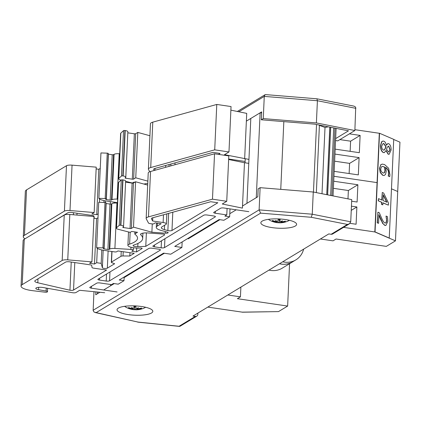 <?xml version="1.0" encoding="UTF-8"?>
<svg xmlns="http://www.w3.org/2000/svg" width="421" height="421" viewBox="0 0 421 421"><rect width="100%" height="100%" fill="white"/><g stroke="black" fill="none" stroke-linecap="round" stroke-linejoin="round"><path stroke-width="0.63" d="M97.425 292.027L97.346 293.805M110.581 284.501L110.523 285.838L114.233 283.591L103.666 289.985M124.132 277.607L164.374 253.263L124.132 277.607M188.229 238.244L188.203 238.849L219.894 219.683L188.203 238.849L188.229 238.244M229.787 213.7L236.223 209.805L229.787 213.7M245.222 158.859L245.043 162.806M261.62 112.923L260.131 112.812L250.805 118.454L246.953 203.317M260.131 112.812L256.278 197.675M283.833 121.616L280.754 189.355M316.529 124.511L313.461 192.05M319.418 125.079L316.35 192.623M328.238 126.821L325.017 127.468L322.007 193.739M325.017 127.468L319.407 125.374M329.811 127.131L326.743 194.676M336.105 128.379L333.037 195.918M197.886 313.098L197.833 314.292A2.558 2.3 -121.2 0 1 195.349 316.413L179.072 326.259L138.02 322.07L96.146 312.629L260.625 213.142L311.266 217.283L347.43 224.43L349.351 223.856L350.725 221.814L351.735 199.612L313.261 192.013L260.125 187.671L258.168 188.855L257.81 196.749L242.512 206.001M99.893 292.269L95.741 294.779L95.872 291.874M93.978 291.69L93.136 310.493L94.015 312.019L96.146 312.629M260.125 187.671L259.12 209.874L93.13 310.272M195.349 316.413L192.981 316.066L328.78 233.929L331.148 234.276A2.558 2.3 58.8 0 0 332.585 233.997L349.351 223.856M128.268 314.582A17.898 4.647 2.6 0 1 117.049 309.74A17.898 4.647 2.6 0 1 135.141 305.909A17.898 4.647 2.6 0 1 152.812 311.361A17.898 4.647 2.6 0 1 128.268 314.582M272.061 227.608A17.898 4.647 2.6 0 1 260.846 222.762A17.898 4.647 2.6 0 1 278.939 218.936A17.898 4.647 2.6 0 1 296.61 224.388A17.898 4.647 2.6 0 1 272.061 227.608M179.072 326.259L180.02 326.275L196.786 316.134M260.625 213.142L259.12 209.874L312.256 214.215L311.266 217.283M138.02 322.07L95.183 312.54M313.261 192.013L312.256 214.215L350.725 221.814M246.364 121.137L261.662 111.881L261.304 119.78L314.645 124.137L348.499 130.826L335.642 138.604M335.553 140.551L337.779 140.877L354.871 130.536L355.713 107.471L354.956 106.581L353.745 106.081L316.897 98.798L317.408 100.735L355.877 108.334M261.304 119.78L263.262 118.596L316.397 122.937L354.871 130.536M263.262 118.596L264.272 96.393L317.408 100.735L316.397 122.937M316.897 98.798L265.572 94.604L265.014 94.736L264.272 96.393L238.833 111.776M289.306 220.272A10.678 2.773 2.6 0 1 288.459 220.841L289.416 220.299M268.382 219.341L269.287 219.972A10.678 2.773 2.6 0 1 268.493 219.33M280.87 221.414L280.886 222.493L281.981 222.214A20.424 19.982 35.8 0 0 285.243 221.667A6.536 1.695 -177.4 0 0 285.338 221.151A20.424 19.166 175.3 0 1 282.059 221.799L281.065 221.53A20.213 14.135 93.2 0 0 282.465 220.804A20.213 13.935 -57.1 0 1 280.796 221.441L279.77 221.046A20.424 2.694 -90.6 0 0 280.139 219.452A6.536 1.695 -177.4 0 0 278.149 219.341A20.424 1.321 96.8 0 0 278.149 220.957L277.018 221.235A20.213 13.046 65.1 0 1 275.508 220.425A20.213 13.125 -87 0 0 276.723 221.293L275.634 221.446A20.424 19.056 -159 0 1 272.44 220.451A6.536 1.695 -177.4 0 0 272.35 220.962A20.424 20.092 -11.5 0 0 275.555 221.867L276.55 222.267A20.213 12.309 -61.7 0 1 275.181 222.22A20.213 15.756 95.3 0 0 276.813 222.351L277.849 222.62A20.424 1.768 99.1 0 1 277.644 222.714A20.455 20.455 0 0 1 269.287 219.972M278.149 220.957L278.36 219.42L278.149 220.957M279.691 219.483L279.765 221.104L279.702 219.488M280.839 221.425L280.886 222.493A20.213 11.304 69.1 0 0 282.138 222.598A20.213 14.867 -88.9 0 1 280.591 222.562L280.844 221.63M288.459 220.841A20.455 20.455 0 0 1 279.512 222.814A20.424 0.4 -92.9 0 1 279.47 222.704L280.591 222.562M277.749 222.688A6.536 1.695 -177.4 0 0 279.486 222.777M277.855 222.609L278.055 221.125L277.849 222.62M276.671 221.414L276.55 222.267M272.955 220.646L272.35 220.962M285.243 221.667L284.691 221.325M276.665 221.467L276.813 222.351M145.508 307.251A10.678 2.773 2.6 0 1 144.661 307.819L145.619 307.277M124.59 306.32L125.49 306.946A10.678 2.773 2.6 0 1 124.695 306.304M144.661 307.819A20.455 20.455 0 0 1 136.067 309.793A20.424 1.7 -93.9 0 1 135.888 309.677L136.941 309.509A20.213 15.714 -90.1 0 0 138.577 309.524A20.213 12.262 67.1 0 1 137.214 309.446L138.241 309.14A20.424 20.087 17.7 0 0 141.519 308.535A6.536 1.695 -177.4 0 0 141.482 308.014A20.424 19.066 164.8 0 1 138.209 308.719L137.141 308.461A20.213 13.177 92.2 0 0 138.441 307.709A20.213 13.093 -59.7 0 1 136.857 308.377L135.757 307.998A20.424 1.389 -91.5 0 0 135.915 306.388L135.915 306.388A6.536 1.695 -177.4 0 0 133.92 306.314A20.424 2.626 95.8 0 0 134.136 307.94L134.357 306.393L134.136 307.94L133.073 308.235A20.213 13.893 62.5 0 1 131.473 307.451A20.213 14.082 -88 0 0 132.799 308.298L132.836 308.135M135.757 308.03L135.688 306.446L135.757 308.03M132.994 308.425L133.162 309.372L134.262 309.619A20.424 0.468 98.1 0 1 134.199 309.719A20.455 20.455 0 0 1 125.49 306.946M134.262 309.614L134.704 306.399L134.262 309.614M133.162 309.372A20.213 14.914 94.2 0 1 131.61 309.267A20.213 11.351 -63.8 0 0 132.873 309.288L132.989 308.204M132.82 308.125L131.778 308.477A20.424 19.161 -169.6 0 1 128.573 307.535A6.536 1.695 -177.4 0 0 128.61 308.056A20.424 19.987 -29.8 0 0 131.81 308.903L132.873 309.288L133.02 308.214M129.194 307.762L128.61 308.056M141.519 308.535L140.946 308.167M136.941 309.509L137.172 308.635M245.101 161.443L228.656 159.027M149.708 171.763L148.508 169.521A10.315 2.679 2.6 0 1 148.403 169.105A10.315 2.679 2.6 0 1 150.718 167.542L214.715 149.839L228.977 151.949L224.493 154.665L248.948 159.406M121.122 180.125L120.427 179.946A5.157 1.337 2.6 0 1 118.575 178.825A5.157 1.337 2.6 0 1 118.775 178.478L121.464 176.031A1.031 0.268 2.6 0 1 122.837 175.91L123.142 175.957A4.236 1.1 2.6 0 1 125.811 177.104A4.236 1.1 2.6 0 1 125.674 177.362L125.084 177.878A1.031 0.268 -177.4 0 0 125.042 177.946A1.031 0.268 -177.4 0 0 125.69 178.225L132.294 179.178A1.031 0.268 -177.4 0 0 133.636 179.083L135.751 177.809L147.855 181.141M134.783 182.23L133.978 182.114L132.947 182.74A1.031 0.268 2.6 0 1 131.331 182.777L125.621 181.293M117.496 202.612A1.547 0.4 2.6 0 1 116.849 202.559L106.329 201.012A11.867 3.079 2.6 0 1 98.888 198.328L105.171 198.554A1.031 0.268 2.6 0 1 106.224 198.87A1.031 0.268 2.6 0 1 106.15 198.965L105.766 199.196A1.031 0.268 -177.4 0 0 105.692 199.291A1.031 0.268 -177.4 0 0 106.339 199.57L110.165 200.133A1.031 0.268 -177.4 0 0 111.507 200.038L112.012 199.733A5.157 1.337 2.6 0 1 117.143 199.112L117.654 199.144M25.028 238.781A16.209 4.205 2.6 0 1 23.292 236.76A16.209 4.205 2.6 0 1 24.455 235.292L64.413 211.121A5.157 1.337 2.6 0 1 69.991 210.532L94.162 212.542L91.82 213.957L96.746 214.678L98.182 213.81M147.745 183.556A6.704 1.742 -177.4 0 0 144.008 184.077M218.499 154.375L220.067 153.423L212.989 152.386L154.823 168.474A5.157 1.337 -177.4 0 0 153.665 169.258A5.157 1.337 -177.4 0 0 153.712 169.463L154.249 170.463M37.137 231.455A7.331 1.905 2.6 0 1 37.564 231.087L67.818 212.784A3.226 0.837 2.6 0 1 72.007 212.5L92.367 215.489A2.558 0.663 2.6 0 1 93.967 216.147L94.251 218.146A2.558 0.663 -177.4 0 0 94.341 218.299M154.949 170.273L155.033 168.416M73.375 214.778L73.47 212.716M229.298 159.627L229.319 159.127M244.654 158.775L246.717 113.386L230.876 110.149M228.977 151.949L231.04 106.555L216.778 104.45L152.781 122.153A10.315 2.679 -177.4 0 0 150.465 123.716L148.403 169.105M103.94 202.464L104.024 200.606M99.435 202.301L99.582 199.001M100.245 168.416L98.809 169.284L96.141 168.895M96.746 214.678L98.809 169.284M94.162 212.542L96.22 167.148L72.054 165.143A5.157 1.337 -177.4 0 0 66.476 165.727L26.518 189.897A16.209 4.205 -177.4 0 0 25.349 191.366L23.292 236.76M232.218 160.222L232.245 159.554M119.717 153.749L119.206 153.718A5.157 1.337 -177.4 0 0 114.075 154.339L113.565 154.649A1.031 0.268 2.6 0 1 112.223 154.739L108.402 154.175A1.031 0.268 2.6 0 1 108.255 154.154M108.213 153.57A1.031 0.268 -177.4 0 0 108.286 153.481A1.031 0.268 -177.4 0 0 107.234 153.165L100.945 152.934L98.888 198.328M214.715 149.839L216.778 104.45M149.918 135.751L137.809 132.415L135.699 133.694A1.031 0.268 2.6 0 1 134.357 133.783L127.821 132.841M135.751 177.809L137.809 132.415M125.811 177.104L127.868 131.71A4.236 1.1 -177.4 0 0 125.2 130.563L124.9 130.521A1.031 0.268 -177.4 0 0 123.527 130.636L120.832 133.089A5.157 1.337 -177.4 0 0 120.638 133.431L118.575 178.825M121.464 176.031L123.527 130.636M118.775 178.478L120.832 133.089M117.08 291.953L91.399 288.185A2.579 0.668 -177.4 0 1 89.784 287.485A2.579 0.668 -177.4 0 1 89.973 287.248L96.693 283.186A2.579 0.668 -177.4 0 1 100.045 282.954L111.523 284.638L113.444 283.475L118.227 284.18L123.99 280.691L119.206 279.991L163.585 253.147L170.758 254.2L181.898 247.464L182.151 241.917M248.822 211.658L223.956 208.006A2.579 0.668 -177.4 0 0 220.604 208.237L213.879 212.305A2.579 0.668 -177.4 0 0 213.694 212.537A2.579 0.668 -177.4 0 0 215.31 213.236L226.787 214.92L224.867 216.084L229.645 216.783L223.883 220.272L219.104 219.567L174.726 246.411L181.898 247.464M104.682 292.732L79.643 290.301L75.985 292.516A2.558 0.663 2.6 0 1 72.665 292.742L42.821 287.469A5.11 1.326 -177.4 0 0 35.817 288.39A5.11 1.326 -177.4 0 0 38.522 289.69L46.11 291.058A2.579 0.668 2.6 0 1 47.484 291.716A2.579 0.668 2.6 0 1 47.294 291.953L47.115 292.063A1.547 0.4 2.6 0 1 45.258 292.221L32.475 290.658A16.209 4.205 2.6 0 1 21.05 286.101A16.209 4.205 2.6 0 1 22.218 284.628L62.171 260.462A5.157 1.337 2.6 0 1 67.749 259.873L91.92 261.878L89.578 263.293L94.504 264.02L96.693 262.699L101.177 263.357L102.377 267.745A2.579 0.668 -177.4 0 0 104.55 268.451A2.579 0.668 -177.4 0 0 107.339 268.156L114.638 263.741L111.886 262.715A2.579 0.668 2.6 0 1 111.333 262.267A2.579 0.668 2.6 0 1 111.518 262.036L121.006 256.3A2.579 0.668 2.6 0 1 123.032 255.968L129.805 256.005L134.225 253.331L117.964 250.948L116.622 251.758A1.547 0.4 2.6 0 1 114.612 251.9L104.092 250.353A11.867 3.079 2.6 0 1 96.646 247.669L102.929 247.895A1.031 0.268 2.6 0 1 103.982 248.211A1.031 0.268 2.6 0 1 103.908 248.306L103.524 248.537A1.031 0.268 -177.4 0 0 103.45 248.632A1.031 0.268 -177.4 0 0 104.098 248.911L107.923 249.474A1.031 0.268 -177.4 0 0 109.265 249.379L109.77 249.074A5.157 1.337 2.6 0 1 114.901 248.453L130.878 249.411A2.579 0.668 2.6 0 1 133.278 250.19A2.579 0.668 2.6 0 1 133.094 250.421L131.747 251.237L136.53 251.937L142.045 248.6A1.547 0.4 -177.4 0 0 142.156 248.464A1.547 0.4 -177.4 0 0 140.019 247.995A8.767 2.273 2.6 0 1 127.9 245.354A8.767 2.273 2.6 0 1 129.621 244.096A41.269 10.709 -177.4 0 0 137.535 238.244A41.269 10.709 -177.4 0 0 134.978 234.292A2.579 0.668 2.6 0 1 134.82 234.044A2.579 0.668 2.6 0 1 135.004 233.813L137.504 232.297L131.741 231.455L130.705 232.076A1.031 0.268 2.6 0 1 129.089 232.113L118.185 229.287A5.157 1.337 2.6 0 1 116.338 228.161A5.157 1.337 2.6 0 1 116.533 227.819L119.222 225.367A1.031 0.268 2.6 0 1 120.595 225.251L120.901 225.298A4.236 1.1 2.6 0 1 123.569 226.445A4.236 1.1 2.6 0 1 123.432 226.703L122.843 227.219A1.031 0.268 -177.4 0 0 122.8 227.287A1.031 0.268 -177.4 0 0 123.448 227.566L130.057 228.519A1.031 0.268 -177.4 0 0 131.394 228.424L133.51 227.145L151.892 232.213L165.279 233.197A2.579 0.668 -177.4 0 0 168.163 232.666A2.579 0.668 -177.4 0 0 167.305 232.118L161.064 230.403A14.446 3.747 2.6 0 1 156.27 227.361A14.446 3.747 2.6 0 1 157.312 226.051L161.19 223.704L155.238 222.83L154.097 223.519A1.547 0.4 2.6 0 1 154.128 223.609A1.547 0.4 2.6 0 1 152.007 223.888L150.076 223.604A2.579 0.668 2.6 0 1 148.487 223.009L146.266 218.862A10.315 2.679 2.6 0 1 146.161 218.446A10.315 2.679 2.6 0 1 148.481 216.883L212.473 199.18L226.74 201.291L222.256 204.001L242.417 208.116L244.475 162.727L228.635 159.491M137.783 246.69L145.777 246.348L164.506 235.018A2.579 0.668 -177.4 0 0 164.69 234.786A2.579 0.668 -177.4 0 0 162.422 234.018L148.055 232.955A6.704 1.742 -177.4 0 0 140.556 234.35A6.704 1.742 -177.4 0 0 140.825 234.871A46.426 12.046 2.6 0 1 142.687 238.475A46.426 12.046 2.6 0 1 133.767 245.064A3.61 0.937 -177.4 0 0 133.052 245.585A3.61 0.937 -177.4 0 0 137.783 246.69L137.93 243.454M167.863 230.576A2.579 0.668 -177.4 0 0 171.973 230.503L217.831 202.764L210.747 201.727L152.581 217.815A5.157 1.337 -177.4 0 0 151.423 218.599A5.157 1.337 -177.4 0 0 151.476 218.804L152.649 220.993L163.127 222.53A5.194 1.347 2.6 0 1 166.384 223.94A5.194 1.347 2.6 0 1 165.885 224.482L162.001 226.83A9.283 2.41 -177.4 0 0 161.332 227.672A9.283 2.41 -177.4 0 0 164.416 229.624L167.863 230.576L168.642 213.373M213.789 215.989A2.579 0.668 2.6 0 1 215.41 216.689A2.579 0.668 2.6 0 1 215.22 216.92L164.506 247.601A2.579 0.668 2.6 0 1 161.154 247.827L154.46 246.848A2.579 0.668 2.6 0 1 152.844 246.148A2.579 0.668 2.6 0 1 153.028 245.911L203.743 215.236A2.579 0.668 2.6 0 1 207.095 215.01L213.789 215.989M99.519 280.076A2.579 0.668 2.6 0 1 97.904 279.381A2.579 0.668 2.6 0 1 98.088 279.144L148.802 248.469A2.579 0.668 2.6 0 1 152.155 248.237L158.849 249.221A2.579 0.668 2.6 0 1 160.464 249.921A2.579 0.668 2.6 0 1 160.28 250.153L109.565 280.833A2.579 0.668 2.6 0 1 106.213 281.06L99.519 280.076L99.603 278.228M93.609 268.145L106.587 270.05L73.543 290.037A2.579 0.668 2.6 0 1 69.949 290.227L37.806 282.78A7.331 1.905 2.6 0 1 34.796 281.091A7.331 1.905 2.6 0 1 35.322 280.428L65.576 262.125A3.226 0.837 2.6 0 1 69.77 261.841L90.131 264.83A2.558 0.663 2.6 0 1 91.731 265.488L92.01 267.488A2.558 0.663 -177.4 0 0 93.609 268.145M152.649 220.993L152.797 217.757M69.949 290.227L71.228 262.051M129.805 256.005L129.957 252.705M145.777 246.348L146.387 232.887M226.787 214.92L227.082 208.463M226.74 201.291L228.798 155.896L214.536 153.791L150.539 171.489A10.315 2.679 -177.4 0 0 148.224 173.057L146.161 218.446M136.53 251.937L136.709 248.027M101.177 263.357L101.787 249.948M96.693 262.699L97.346 248.343M98.004 217.757L96.567 218.625L93.899 218.236M94.504 264.02L96.567 218.625M91.92 261.878L93.978 216.489L69.812 214.478A5.157 1.337 -177.4 0 0 64.234 215.068L24.276 239.239A16.209 4.205 -177.4 0 0 23.113 240.707L21.05 286.101M229.645 216.783L230.008 208.895M123.99 280.691L124.158 276.997M117.475 203.09L116.964 203.059A5.157 1.337 -177.4 0 0 111.833 203.68L111.323 203.985A1.031 0.268 2.6 0 1 109.986 204.08L106.16 203.517A1.031 0.268 2.6 0 1 106.013 203.496M105.971 202.911A1.031 0.268 -177.4 0 0 106.045 202.817A1.031 0.268 -177.4 0 0 104.992 202.501L98.709 202.275L96.646 247.669M212.473 199.18L214.536 153.791M151.892 232.213L152.265 223.919M147.676 185.087L135.573 181.756L133.457 183.035A1.031 0.268 2.6 0 1 132.115 183.124L125.579 182.182M133.51 227.145L135.573 181.756M123.569 226.445L125.632 181.051A4.236 1.1 -177.4 0 0 122.958 179.904L122.658 179.862A1.031 0.268 -177.4 0 0 121.285 179.977L118.596 182.425A5.157 1.337 -177.4 0 0 118.396 182.772L116.338 228.161M119.222 225.367L121.285 179.977M116.533 227.819L118.596 182.425M248.769 163.353L244.475 162.727M349.398 133.846L360.123 135.42L350.598 141.182L350.14 151.339M339.879 139.609L350.598 141.182M360.123 135.42L359.339 152.691L335.163 149.139M334.937 154.075L359.113 157.622L349.593 163.385L349.13 173.541M334.616 161.185L349.593 163.385M359.113 157.622L358.329 174.894L334.153 171.342M354.908 129.689L379.31 133.273L374.832 231.95L395.466 240.849L397.708 191.508L391.477 188.824L397.708 191.508L399.95 142.172L393.719 139.483M333.932 176.278L377.074 182.609L333.932 176.278M289.569 263.72L287.643 306.067L278.502 311.598L242.301 312.214L267.193 311.766L242.249 312.145L207.816 307.093M287.643 306.067L237.386 298.689L240.433 296.847L240.88 287.096M227.814 294.995L240.433 296.847M333.706 181.214L357.882 184.761L348.362 190.518L347.983 198.87M333.385 188.324L348.362 190.518M357.882 184.761L357.097 202.027L351.661 201.233M351.435 206.164L356.876 206.964L351.246 210.368M356.876 206.964L356.092 224.235L350.009 223.34M395.466 240.849L386.325 246.38L336.069 239.002L333.022 240.844L320.402 238.991M343.557 227.361L374.832 231.95L389.241 238.044L393.724 139.367L379.526 133.241L375.043 231.924L389.241 238.044M388.425 151.881L386.515 149.302L387.246 147.134L388.767 146.108L390.12 149.618L388.951 151.97L388.425 151.881M388.846 151.976L389.909 149.644L388.557 146.134M383.431 150.055C382.231 149.434 381.658 148.092 381.7 146.029L383.168 143.477L383.931 143.608L385.968 146.497L385.231 148.766L384.099 150.181L383.431 150.055M383.994 150.186L385.02 148.792L385.757 146.524L383.72 143.635L383.063 143.498M384.247 152.66L383.242 152.518C381.405 151.449 380.495 149.145 380.5 145.603L381.542 141.824L382.836 141.088M383.941 141.23L382.942 141.067L381.752 141.798L380.71 145.571C380.705 149.118 381.621 151.423 383.452 152.491L384.352 152.649L386.073 150.497L388.341 154.154L389.136 154.286L391.104 150.055C391.125 146.75 390.33 144.64 388.72 143.719L387.936 143.582L386.367 145.256C385.873 143.077 385.062 141.735 383.941 141.23M386.32 145.04L387.83 143.598M389.03 154.296L388.125 154.181L385.899 150.539M382.931 172.873C381.41 172.11 380.695 170.742 380.784 168.768L381.447 166.858L382.421 166.395L384.752 167.069L385.162 170.384L384.715 172.447L383.868 173.057L382.931 172.873M383.763 173.063L384.505 172.473L384.952 170.41L384.541 167.095L382.31 166.411M384.052 175.489L382.668 175.278L380.242 172.578L379.484 168.311L380.773 164.869L379.7 168.284L380.458 172.552L382.878 175.252L384.157 175.478L385.504 174.468L386.241 171.379L385.715 167.484C387.894 168.847 388.925 171.01 388.804 173.968L388.436 176.12L389.714 176.673L389.941 174.768L388.604 168.232L384.531 164.548L382.252 164.095L380.773 164.869M380.563 164.895L382.147 164.111M388.436 176.12L389.714 176.673M388.225 176.046L388.588 173.994C388.715 171.037 387.683 168.874 385.499 167.511M383.021 200.559L383.284 194.755L386.904 202.238L383.021 200.559M386.615 202.112L383.263 195.181M382.826 204.843L381.542 204.411L381.637 202.354L378.432 200.854L381.847 202.322L381.752 204.38L382.826 204.843L382.921 202.785L388.373 205.138L388.467 203.011L383.694 193.076L382.294 192.471L381.947 200.101L378.532 198.628L378.432 200.854M378.221 200.88L378.532 198.628M381.742 200.012L382.294 192.471M382.915 202.906L388.373 205.138M378.584 223.319L377.221 222.851L377.916 212.173L377.437 222.825L378.584 223.319L378.974 214.842L382.936 223.556L384.883 225.309L385.878 225.482L387.852 221.335L387.457 216.657L386.036 216.047L386.704 220.672L386.21 222.609L385.557 223.041L384.92 222.925C384.031 222.725 382.899 221.078 381.531 217.983L379.326 212.779L377.916 212.173M385.447 223.046L385.994 222.641L386.494 220.699L386.504 218.089M386.289 218.115L386.031 216.173M385.773 225.493L384.673 225.335L382.936 223.556M382.726 223.583L381.342 220.515M381.131 220.541L378.758 214.868M379.526 133.241L375.043 231.924M282.712 261.788A20.429 18.392 58.8 0 0 284.385 262.115A20.429 18.392 58.8 0 0 295.858 259.883A20.429 18.392 58.8 0 0 303.646 249.127M295.858 259.883L292.621 261.841A20.429 18.392 -121.2 0 1 281.149 264.072A20.429 18.392 -121.2 0 1 279.476 263.746M279.444 263.767A20.455 18.419 58.8 0 0 292.632 261.867A20.455 18.419 58.8 0 0 293.405 261.367M292.632 261.867L282.154 268.203A20.455 18.419 -121.2 0 1 268.972 270.103M329.88 127.147L326.812 194.691M330.722 127.316L327.654 194.855M333.727 127.905L330.659 195.449M334.979 128.152L331.911 195.697M347.43 224.43L331.148 234.276M279.455 222.425A6.005 1.558 2.6 0 1 277.886 222.346M281.981 222.214L282.007 221.804M275.555 221.867L275.576 221.435M279.47 222.704L279.323 219.462L279.47 222.704M134.236 309.688A6.536 1.695 -177.4 0 0 135.972 309.756M135.872 309.403A6.005 1.558 2.6 0 1 134.304 309.34M135.815 308.156L135.883 309.667L135.82 308.161M138.241 309.14L138.267 308.709M131.81 308.903L131.826 308.488M165.637 167.316L165.721 165.458M153.712 169.463L153.733 169.058M76.948 215.073L77.032 213.236M174.962 164.737L175.047 162.88M114.196 203.096L114.238 202.175M110.249 204.106L110.36 201.606M105.339 202.533L105.413 200.87M69.991 210.532L72.054 165.143M64.413 211.121L66.476 165.727M24.455 235.292L26.518 189.897M106.339 199.57L108.402 154.175M105.171 198.554L107.234 153.165M117.143 199.112L119.206 153.718M112.012 199.733L114.075 154.339M111.507 200.038L113.565 154.649M110.165 200.133L112.223 154.739M150.718 167.542L152.781 122.153M133.636 179.083L135.699 133.694M132.294 179.178L134.357 133.783M125.69 178.225L125.732 177.299M123.142 175.957L125.2 130.563M122.837 175.91L124.9 130.521M132.383 183.156L132.399 182.861M170.8 165.89L170.884 164.032M163.127 222.53L163.48 214.799M151.476 218.804L151.492 218.394M154.46 246.848L154.544 244.996M160.28 250.153L160.301 249.669M109.565 280.833L109.965 271.961M106.213 281.06L106.529 274.039M37.806 282.78L37.985 278.813M73.543 290.037L74.791 262.578M215.22 216.92L215.242 216.436M161.154 247.827L161.475 240.807M164.506 247.601L164.911 238.728M171.973 230.503L172.805 212.221M164.506 235.018L164.527 234.534M142.045 248.6L142.061 248.311M123.032 255.968L123.227 251.721M121.006 256.3L121.227 251.426M111.518 262.036L111.997 251.516M107.339 268.156L108.118 250.948M102.377 267.745L103.171 250.211M67.749 259.873L69.812 214.478M62.171 260.462L64.234 215.068M22.218 284.628L24.276 239.239M46.11 291.058L46.247 288.085M38.522 289.69L38.632 287.338M91.399 288.185L91.483 286.333M215.31 213.236L215.394 211.389M104.098 248.911L106.16 203.517M102.929 247.895L104.992 202.501M130.878 249.411L130.973 247.243M114.901 248.453L116.964 203.059M109.77 249.074L111.833 203.68M109.265 249.379L111.323 203.985M107.923 249.474L109.986 204.08M148.481 216.883L150.539 171.489M157.312 226.051L157.443 223.151M165.279 233.197L165.353 231.582M131.394 228.424L133.457 183.035M130.057 228.519L132.115 183.124M123.448 227.566L123.49 226.64M120.901 225.298L122.958 179.904M120.595 225.251L122.658 179.862M135.004 233.813L135.088 231.945M129.621 244.096L130.157 232.203M140.825 234.871L140.872 233.855M164.416 229.624L164.611 225.246M179.488 326.396L137.741 322.133M265.014 94.736L237.344 111.47M279.539 222.777L277.55 222.667M278.155 219.415L280.107 219.52M133.946 306.388L135.899 306.462M136.167 309.756L134.178 309.682M137.209 309.43L137.172 308.572M169 166.384L169.084 164.532M114.023 203.117L114.065 202.148M106.224 198.87L108.286 153.481M130.736 182.925L130.747 182.625M145.145 184.393L145.171 183.798M166.384 223.94L166.842 213.873M111.333 262.267L111.823 251.49M47.484 291.716L47.636 288.332M103.982 248.211L106.045 202.817M133.278 250.19L133.389 247.722M156.27 227.361L156.47 223.009M134.82 234.044L134.915 231.918M127.9 245.354L128.51 231.966M142.687 238.475L142.93 233.139"/></g></svg>
